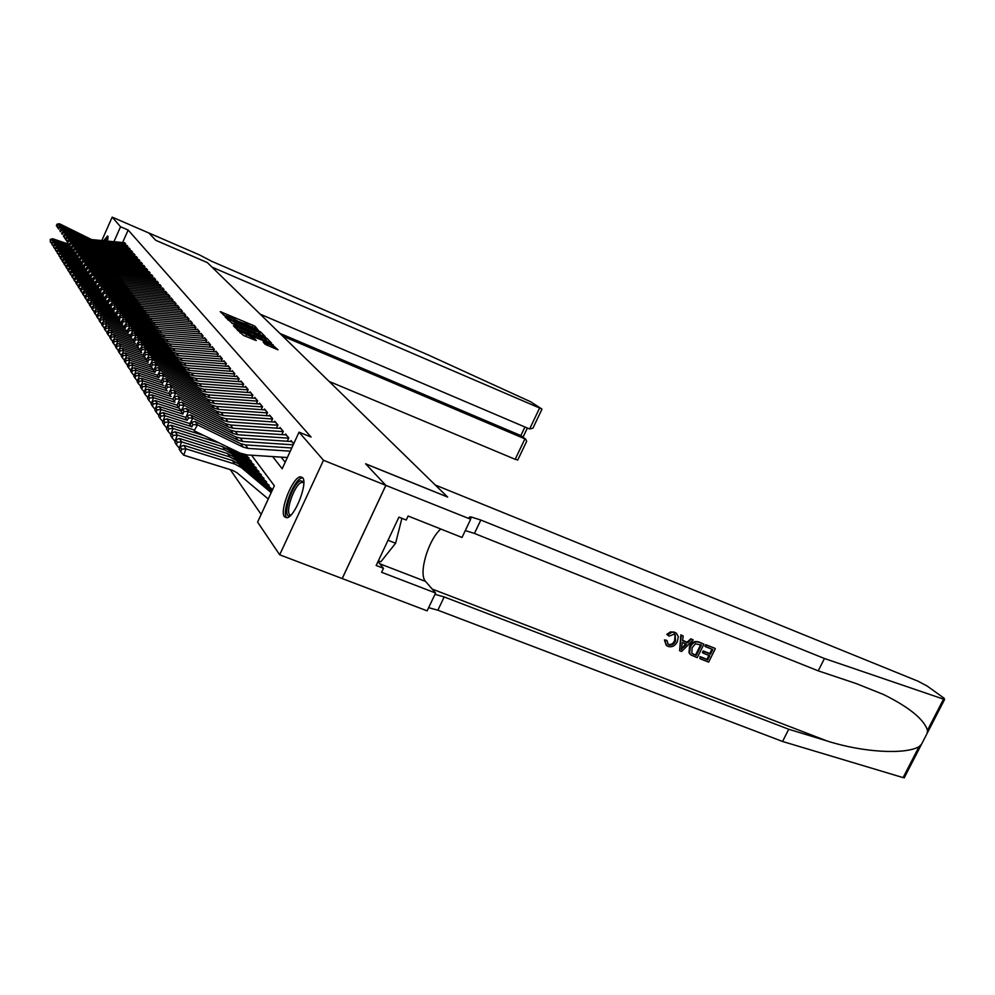 <?xml version="1.0" encoding="UTF-8"?>
<svg xmlns="http://www.w3.org/2000/svg" width="995" height="995" viewBox="0 0 995 995"><rect width="100%" height="100%" fill="white"/><g stroke="black" fill="none" stroke-linecap="round" stroke-linejoin="round"><path stroke-width="1.49" d="M258.327 330.365L255.18 326.435L253.066 325.315L220.231 311.646L225.504 316.485L226.45 316.808L226.151 315.912L233.141 318.487L241.959 323.45L242.904 323.761L242.569 322.853L246.835 324.283L258.327 330.365M284.495 516.84C279.122 510.957 292.729 476.903 300.478 476.792L302.617 477.637C308.226 482.886 294.719 517.375 286.883 517.786L284.495 516.84M103.629 240.728L107.597 235.952L107.472 241.088M265.18 344.307L278.015 349.83L270.901 343.499L236.76 329.37L243.576 335.477L256.275 340.551L254.247 338.424L240.678 331.447L265.914 341.745L271.71 345.203L263.165 342.044L265.18 344.307M101.826 240.554L112.174 217.121L148.902 233.017L155.73 240.28L207.333 262.568L211.997 267.133L541.79 408.957L530.559 401.719L428.186 354.929L211.537 261.225L199.448 254.882L148.889 233.004L155.767 240.317L207.37 262.618L447.539 496.978L365.588 463.794L385.836 485.349L323.487 460.275L279.682 554.8L257.606 522.114L274.346 485.771L251.548 455.225M112.174 217.121L120.544 226.76L113.94 241.71M272.655 456.581L282.182 468.757L299.047 432.166L311.074 437.041L128.156 230.044L120.544 226.76M299.047 432.166L323.487 460.275M263.874 336.335L265.242 336.671L260.578 331.92L258.426 330.788L225.206 316.97L231.673 322.741L263.874 336.335M267.444 341.608L265.914 340.054L266.747 338.213L271.56 343.101M234.497 326.945L234.857 326.149L233.427 325.788L235.33 327.84L237.544 329.009L271.511 343.213M234.857 326.149L248.066 331.721L249.471 332.069L248.178 330.713L231.785 323.213L266.747 338.213M125.009 245.23L125.656 243.787L124.089 242.668M127.273 247.954L127.92 246.486L126.34 245.355M129.574 250.715L130.233 249.235L128.629 248.078M131.912 253.538L132.584 252.033L130.942 250.852M134.288 256.399L134.959 254.869L133.305 253.663M136.701 259.297L137.385 257.755L135.706 256.523M139.151 262.257L139.847 260.69L138.143 259.434M141.651 265.267L142.36 263.663L140.618 262.394M144.188 268.314L144.909 266.697L143.143 265.404M146.762 271.424L147.496 269.782L145.705 268.463M149.387 274.595L150.133 272.916L148.305 271.573M152.061 277.804L152.82 276.112L150.966 274.732M154.785 281.087L155.543 279.359L153.665 277.953M157.546 284.421L158.329 282.667L156.402 281.224M160.357 287.804L161.153 286.025L159.2 284.558M163.217 291.261L164.026 289.458L162.048 287.953M166.14 294.781L166.961 292.94L164.934 291.411M169.113 298.363L169.946 296.485L168.143 294.346L167.881 294.93M172.135 302.007L172.981 300.104L171.152 297.928L170.891 298.512M175.207 305.726L176.078 303.786L174.212 301.572L173.951 302.157M178.354 309.507L179.237 307.542L177.334 305.278L177.06 305.875M181.55 313.363L182.446 311.36L180.505 309.059L180.232 309.669M184.809 317.293L185.717 315.266L183.752 312.915L183.466 313.524M188.13 321.31L189.062 319.233L187.048 316.845L186.774 317.467M191.513 325.39L192.458 323.288L190.418 320.838L190.132 321.472M194.97 329.556L195.928 327.417L193.838 324.93L193.552 325.564M198.49 333.81L199.473 331.621L197.346 329.084L197.047 329.731M202.084 338.151L203.092 335.924L200.915 333.337L200.617 333.984M205.741 342.578L206.773 340.302L204.547 337.666L204.249 338.325M209.485 347.093L210.53 344.78L208.266 342.093L207.967 342.765M213.303 351.708L214.373 349.357L212.059 346.596L211.748 347.28M217.196 356.421L218.291 354.021L215.927 351.21L215.617 351.894M221.176 361.235L222.295 358.785L219.883 355.911L219.559 356.608M225.243 366.148L226.387 363.648L223.925 360.712L223.601 361.421M229.397 371.172L230.566 368.61L228.042 365.625L227.718 366.334M233.651 376.297L234.832 373.697L232.258 370.637L231.922 371.359M237.979 381.545L239.198 378.884L236.561 375.762L236.225 376.496M242.419 386.918L243.651 384.194L240.964 380.998L240.628 381.744M246.947 392.403L248.215 389.617L245.466 386.346L245.118 387.117M251.586 398.012L252.879 395.177L250.068 391.831L249.72 392.602M256.337 403.759L257.655 400.861L254.782 397.428L254.421 398.224M261.188 409.642L262.543 406.669L259.595 403.174L259.235 403.97M266.162 415.661L267.555 412.626L264.533 409.032L264.16 409.853M271.249 421.83L272.68 418.721L269.583 415.052L269.21 415.873M276.461 428.136L277.928 424.964L274.757 421.208L274.371 422.042M281.809 434.616L283.301 431.37L280.055 427.514L279.67 428.36M287.281 441.245L288.811 437.924L285.49 433.969L285.092 434.84M293.712 443.758L291.05 440.598L290.652 441.469M128.156 230.044L122.621 242.531M281.125 457.128L285.192 462.227M230.268 469.628L261.15 514.415M385.836 485.349L342.168 578.543L279.682 554.8M242.307 322.902L239.397 321.671M225.902 315.962L223.191 314.818M261.175 335.191L258.576 333.051M258.538 331.323L228.091 318.45L235.504 322.678L254.708 330.788L258.961 332.218L258.538 331.323M249.16 332.74L250.068 333.126M261.697 337.467L265.267 338.661L259.558 335.265L250.69 331.77L254.185 334.295L261.697 337.467L261.038 338.909M249.894 333.512L250.69 331.77M250.777 334.594L249.844 333.623M265.914 340.054L264.919 339.432M273.899 348.225L271.361 345.986M50.31 239.385L50.335 241.897L50.31 239.385L52.685 238.725L68.866 244.26M52.685 238.725L53.531 240.056L69.799 245.616M50.894 240.317L53.531 240.056L52.909 241.81M51.553 243.315L50.335 241.897M125.544 244.036L92.597 240.914L60.434 225.069L59.65 226.561M56.964 226.462L57.747 224.982L57.138 224.086L56.354 225.566L58.518 228.813M124.761 242.73L91.602 239.584L59.563 223.788L60.434 225.069L57.747 224.982M58.469 228.788L56.354 225.566M59.563 223.788L57.138 224.086M105.445 240.902L108.082 238.029M107.858 239.447L106.577 241.001M108.107 236.773L105.047 240.865M290.416 515.609C281.212 519.962 291.212 484.863 300.266 480.759L303.786 481.729M303.811 482.575L301.149 482.525C293.438 485.933 284.085 515.733 291.013 515M302.654 477.687L300.963 478.209C292.592 481.916 281.299 513.432 286.809 517.798M378.336 560.869L380.799 561.827L395.612 543.245L401.893 518.308M388.025 540.273L395.612 543.245M329.134 381.433L515.174 459.304L524.962 438.77L520.858 435.574L524.937 427.004M282.704 336.123L525.721 439.205L520.858 435.574L279.918 333.412M260.23 314.196L529.614 428.994L539.439 408.385M517.798 459.926L515.174 459.304M533.78 426.382L532.934 428.173L529.614 428.994M525.982 442.75L526.666 441.307L525.721 439.205M706.301 645.121L714.845 648.28L705.828 644.723L704.908 646.141L705.53 646.675L705.828 644.723M712.047 649.25L709.671 653.479L703.179 650.929L702.42 652.484L703.241 653.193L704.012 651.638L703.179 650.929M708.751 655.369L707.059 659.349L700.094 656.613L699.945 658.702L700.716 657.148L700.094 656.613M703.925 644.175L697.246 657.645L690.903 654.921L689.585 653.255L690.368 646.974C692.495 642.658 695.53 641.141 699.485 642.422L703.925 644.175L699.012 642.024C694.958 640.656 691.799 642.073 689.547 646.265L689.013 652.745L690.343 654.436M674.486 632.123L670.419 631.912L666.812 634.325L667.57 634.997L672.135 632.123L676.239 633.094L678.366 636.688L677.234 641.837C675.095 645.954 672.048 647.484 668.093 646.414L666.625 645.581L664.461 639.934L666.177 645.183M675.033 634.511L674.66 640.444C673.317 643.628 671.215 644.947 668.366 644.374L668.951 644.884C671.849 645.544 674.025 644.3 675.468 641.153L674.66 640.444M665.195 640.581L667.172 640.867L666.426 640.195L664.461 639.934M904.629 777.083L903.112 777.617L782.555 741.474L788.724 729.26L826.994 740.952C862.889 752.481 905.139 754.782 919.032 746.685L921.532 744.248L927.178 733.278L927.489 730.28C923.845 719.211 909.268 707.321 883.722 694.585L856.16 683.553L818.226 670.841L474.428 533.444L465.287 530.571M693.216 639.947L681.587 651.501L679.597 650.718L681.326 635.245L683.204 635.979L682.558 640.705L687.881 642.807L691.351 639.2L693.216 639.947L690.891 638.815L687.11 642.136L682.607 640.357M683.204 635.979L680.866 634.847L679.597 650.718M435.275 485.013L918.024 681.189L927.166 686.053L944.093 698.216L944.603 699.448L943.521 699.137L824.457 658.503L480.821 520.037L471.394 517.052C468.919 516.716 468.496 517.363 470.125 519.017L385.861 485.386L365.7 463.906L447.663 497.09L435.275 485.013M470.573 519.465L462.016 537.462L408.124 516.019L406.221 520.037L398.92 517.126L376.172 565.483L383.485 568.294L381.607 572.287L435.599 593.02L427.129 610.843L342.168 578.543M342.205 578.58L385.861 485.386M818.226 670.841L824.457 658.503M782.555 741.474L437.875 610.209L428.634 607.671M434.964 594.338L444.193 596.938L788.724 729.26M435.599 593.02L425.586 581.441C418.124 574.177 428.211 539.75 440.81 529.017M383.485 568.294L378 561.59M675.468 641.153L675.219 634.648L674.311 634.126L669.113 636.141L667.57 634.997M667.172 640.867L668.043 644.374L668.951 644.884M674.921 632.497L676.7 633.504M683.453 647.397L686.575 644.151L682.321 642.484L681.364 649.548L685.493 643.728M687.881 642.807L687.11 642.136M701.4 645.046L695.443 643.827L692.097 647.695L691.836 653.329L696.264 655.407L701.4 645.046M690.368 646.974L689.547 646.265M700.642 644.748L695.654 654.872L693.751 654.411M704.012 651.638L710.505 654.2L712.806 649.548L705.53 646.675M710.505 654.2L709.671 653.479M700.716 657.148L707.681 659.884L709.733 655.755L703.241 653.193M707.681 659.884L707.059 659.349M715.318 648.69L708.651 662.11L699.945 658.702M51.989 242.071L52.026 244.621L51.989 242.071L54.389 241.399L70.682 246.971M54.389 241.399L55.247 242.755L71.652 248.352M52.586 243.029L55.247 242.755L54.613 244.546M53.257 246.051L52.026 244.621M53.693 244.807L53.742 247.382L53.693 244.807L56.118 244.123L72.535 249.733M56.118 244.123L56.989 245.504L73.518 251.138M54.302 245.765L56.989 245.504L56.342 247.32M54.986 248.837L53.742 247.382M55.434 247.581L55.484 250.18L55.434 247.581L57.872 246.884L74.426 252.531M57.872 246.884L58.755 248.29L75.433 253.974L73.021 250.367L73.73 251.412L74.575 249.82L73.866 248.775L73.021 250.367M56.056 248.563L58.755 248.29L58.108 250.143M56.752 251.673L55.484 250.18M57.2 250.404L57.25 253.028L57.2 250.404L59.65 249.708L76.341 255.392L75.035 253.364L75.744 254.434L76.603 252.817L75.894 251.76L75.035 253.364M59.65 249.708L60.558 251.126L77.311 256.834M57.834 251.399L60.558 251.126L59.887 253.016M58.543 254.546L57.25 253.028M127.808 246.748L94.612 243.601L62.2 227.644L61.404 229.161M127.024 245.417L93.605 242.258L61.317 226.35L62.2 227.644L59.489 227.556L58.879 226.649L58.083 228.141L58.705 229.061L59.489 227.556M58.705 229.061L58.083 228.141M61.317 226.35L58.879 226.649M130.121 249.496L96.664 246.35L64.003 230.268L63.195 231.823M129.313 248.141L95.632 244.969L63.095 228.95L64.003 230.268L61.267 230.181L60.645 229.26L59.849 230.765L60.471 231.698L61.267 230.181M60.471 231.698L59.849 230.765M63.095 228.95L60.645 229.26M132.472 252.282L98.754 249.123L65.832 232.942L64.998 234.509M131.638 250.914L97.697 247.73L64.911 231.599L65.832 232.942L63.083 232.855L62.436 231.91L61.64 233.427L62.275 234.372L63.083 232.855M62.275 234.372L61.64 233.427M64.911 231.599L62.436 231.91M134.847 255.118L100.868 251.946L67.697 235.653L66.852 237.258M64.103 237.096L64.911 235.554L64.265 234.609L63.456 236.138L65.72 239.521M134.002 253.725L99.798 250.529L66.764 234.298L67.697 235.653L64.911 235.554M65.67 239.496L63.456 236.138M66.764 234.298L64.265 234.609M59.003 253.265L59.053 255.926L59.003 253.265L61.466 252.568L78.294 258.29M61.466 252.568L62.386 254.011L79.277 259.757M59.638 254.285L62.386 254.011L61.702 255.926M60.372 257.469L59.053 255.926M137.273 258.003L103.02 254.832L69.588 238.414L68.73 240.044M65.968 239.87L66.777 238.315L66.13 237.345L65.309 238.887L67.585 242.307M136.415 256.598L101.938 253.389L68.643 237.021L69.588 238.414L66.777 238.315M67.536 242.282L65.309 238.887M68.643 237.021L66.13 237.345M60.819 256.188L60.235 257.842L60.882 258.874L61.466 257.22L60.819 256.188L63.319 255.466L80.284 261.237M63.319 255.466L64.252 256.946L81.267 262.717M61.466 257.22L64.252 256.946L63.556 258.899M62.225 260.441L60.882 258.874M139.735 260.939L105.209 257.755L71.503 241.213L70.633 242.879M138.852 259.508L104.114 256.287L70.545 239.807L71.503 241.213L68.68 241.113L68.008 240.131L67.187 241.685L67.859 242.68L68.68 241.113M67.859 242.68L67.187 241.685M70.545 239.807L68.008 240.131M62.685 259.148L62.088 260.814L62.747 261.872L63.344 260.205L62.685 259.148L65.197 258.426L82.299 264.235M65.197 258.426L66.143 259.919L83.294 265.74M63.344 260.205L66.143 259.919L65.434 261.921M64.115 263.464L62.747 261.872M142.248 263.924L107.435 260.715L73.468 244.061L72.573 245.753M141.34 262.456L106.316 259.222L72.486 242.631L73.468 244.061L70.608 243.962L69.936 242.967L69.103 244.534L69.774 245.541L70.608 243.962M69.774 245.541L69.103 244.534M72.486 242.631L69.936 242.967M64.575 262.17L63.978 263.849L64.638 264.919L65.235 263.24L64.575 262.17L67.1 261.436L84.351 267.282M67.1 261.436L68.07 262.954L85.359 268.812M65.235 263.24L68.07 262.954L67.349 264.981M66.031 266.536L64.638 264.919M144.797 266.958L109.699 263.737L75.458 246.971L74.538 248.688M71.739 248.451L72.573 246.872L71.889 245.84L71.043 247.432L73.406 250.964M143.877 265.466L108.567 262.22L74.451 245.504L75.458 246.971L72.573 246.872M73.356 250.939L71.043 247.432M74.451 245.504L71.889 245.84M66.491 265.23L65.894 266.934L66.566 268.016L67.175 266.324L66.491 265.23L69.041 264.496L86.441 270.379M69.041 264.496L70.023 266.038L87.46 271.946M67.175 266.324L70.023 266.038L69.289 268.115M67.983 269.67L66.566 268.016M147.384 270.043L112 266.809L77.473 249.919L76.553 251.673M146.439 268.526L110.843 265.267L76.466 248.439L77.473 249.919L74.575 249.82M73.73 251.412L75.359 253.924M76.466 248.439L73.866 248.775M68.444 268.351L67.834 270.068L68.531 271.175L69.14 269.458L68.444 268.351L71.018 267.605L88.567 273.538M71.018 267.605L72.013 269.185L89.6 275.117M69.14 269.458L72.013 269.185L71.267 271.287M69.961 272.854L68.531 271.175M150.021 273.177L114.35 269.943L79.538 252.917L78.593 254.708M77.411 256.921L76.366 255.429M149.063 271.635L113.169 268.376L78.505 251.412L79.538 252.917L76.603 252.817M75.744 254.434L77.399 256.959M78.505 251.412L75.894 251.76M70.434 271.535L69.824 273.252L70.521 274.384L71.142 272.655L70.434 271.535L73.021 270.764L90.732 276.747M73.021 270.764L74.04 272.369L91.776 278.351M71.142 272.655L74.04 272.369L73.282 274.52M71.988 276.088L70.521 274.384M152.708 276.374L116.726 273.127L81.627 255.976L80.657 257.792M151.713 274.807L115.532 271.523L80.583 254.434L81.627 255.976L78.68 255.864L77.946 254.795L77.088 256.411L77.809 257.494L78.68 255.864M77.809 257.494L77.088 256.411M80.583 254.434L77.946 254.795M72.461 274.769L71.839 276.498L72.548 277.655L73.17 275.913L72.461 274.769L75.073 273.986L92.921 280.018M75.073 273.986L76.105 275.627L93.99 281.647M73.17 275.913L76.105 275.627L75.322 277.816M74.04 279.384L72.548 277.655M155.431 279.62L119.151 276.361L83.767 259.086L82.772 260.939M79.911 260.615L80.782 258.974L80.035 257.879L79.165 259.521L81.64 263.215M154.424 278.028L117.932 274.732L82.684 257.518L83.767 259.086L80.782 258.974M81.578 263.19L79.165 259.521M82.684 257.518L80.035 257.879M74.513 278.053L73.891 279.806L74.625 280.976L75.247 279.222L74.513 278.053L77.15 277.269L95.159 283.339L92.485 279.346L93.319 280.565L94.239 278.836L93.406 277.617L92.485 279.346M77.15 277.269L78.207 278.936L96.241 285.005M75.247 279.222L78.207 278.936L77.411 281.162M76.13 282.742L74.625 280.976M158.205 282.928L121.626 279.657L118.194 278.675L85.931 262.245L84.923 264.135M157.173 281.299L120.383 278.003L84.836 260.653L85.931 262.245L82.921 262.133L82.162 261.026L81.291 262.68L82.038 263.787L82.921 262.133M82.038 263.787L81.291 262.68M84.836 260.653L82.162 261.026M76.615 281.398L75.981 283.165L76.727 284.359L77.361 282.592L76.615 281.398L79.264 280.602L97.373 286.697M79.264 280.602L80.334 282.294L98.542 288.413M77.361 282.592L80.334 282.294L79.525 284.57M78.269 286.162L76.727 284.359M161.041 286.286L124.139 283.003L120.681 282.02L88.145 265.466L87.112 267.394M159.984 284.632L122.87 281.324L87.025 263.849L88.145 265.466L85.097 265.354L84.339 264.222L83.456 265.889L84.214 267.021L85.097 265.354M84.214 267.021L83.456 265.889M87.025 263.849L84.339 264.222M78.742 284.806L78.107 286.597L78.866 287.804L79.501 286.013L78.742 284.806L81.416 284.01L99.687 290.142M81.416 284.01L82.51 285.727L100.881 291.896M79.501 286.013L82.51 285.727L81.69 288.052M80.433 289.644L78.866 287.804M163.914 289.719L126.688 286.423L123.206 285.428L90.383 268.75L89.339 270.715M162.832 288.028L125.407 284.707L121.937 283.712L89.264 267.095L90.383 268.75L87.324 268.638L86.54 267.481L85.645 269.16L86.428 270.317L87.324 268.638M86.428 270.317L85.645 269.16M89.264 267.095L86.54 267.481M80.918 288.276L80.284 290.08L81.043 291.311L81.69 289.508L80.918 288.276L83.617 287.468L102.05 293.649M83.617 287.468L84.737 289.222L103.256 295.428M81.69 289.508L84.737 289.222L83.891 291.585M82.647 293.177L81.043 291.311M166.837 293.202L129.3 289.906L125.78 288.898L92.684 272.083L91.615 274.098M165.742 291.485L127.994 288.152L124.487 287.157L91.528 270.404L92.684 272.083L89.587 271.971L88.791 270.789L87.883 272.493L88.679 273.675L89.587 271.971M88.679 273.675L87.883 272.493M91.528 270.404L88.791 270.789M83.132 291.821L82.485 293.637L83.269 294.893L83.916 293.065L83.132 291.821L85.856 290.988L104.438 297.219M85.856 290.988L86.988 292.779L105.694 299.035M83.916 293.065L86.988 292.779L86.13 295.192M84.898 296.796L83.269 294.893M169.822 296.759L131.949 293.438L128.405 292.43L95.01 275.491L93.916 277.543M168.69 295.005L130.619 291.659L127.086 290.652L93.841 273.774L95.01 275.491L91.888 275.366L91.08 274.172L90.172 275.889L90.98 277.083L91.888 275.366M90.98 277.083L90.172 275.889M93.841 273.774L91.08 274.172M85.383 295.416L84.737 297.244L85.533 298.525L86.192 296.697L85.383 295.416L88.132 294.582L106.888 300.851M88.132 294.582L89.289 296.398L108.156 302.704M86.192 296.697L89.289 296.398L88.406 298.861M87.187 300.465L85.533 298.525M172.869 300.366L134.648 297.045L131.079 296.025L97.386 278.948L96.279 281.05M171.712 298.587L133.293 295.229L129.736 294.221L96.192 277.207L97.386 278.948L94.239 278.836M93.319 280.565L95.085 283.289M96.192 277.207L93.406 277.617M87.684 299.085L87.025 300.938L87.834 302.244L88.505 300.39L87.684 299.085L90.458 298.239L109.375 304.557M90.458 298.239L91.627 300.092L110.681 306.448M88.505 300.39L91.627 300.092L90.732 302.604M89.525 304.221L87.834 302.244M175.953 304.047L137.41 300.726L133.79 299.694L99.811 282.481L98.667 284.62M174.772 302.231L136.016 298.873L132.422 297.853L98.592 280.714L99.811 282.481L96.627 282.356L95.781 281.125L94.861 282.866L95.694 284.11L96.627 282.356M95.694 284.11L94.861 282.866M98.592 280.714L95.781 281.125M90.023 302.828L89.363 304.694L90.184 306.025L90.856 304.147L90.023 302.828L92.821 301.97L111.913 308.326M92.821 301.97L94.015 303.848L113.243 310.253M90.856 304.147L94.015 303.848L93.095 306.423M91.913 308.04L90.184 306.025M179.112 307.803L140.208 304.458L136.564 303.425L102.274 286.087L101.117 288.264M98.119 287.717L99.065 285.963L98.206 284.694L97.274 286.448L99.998 290.528M177.894 305.95L138.802 302.579L135.171 301.56L101.042 284.272L102.274 286.087L99.065 285.963M99.935 290.49L97.274 286.448M101.042 284.272L98.206 284.694M92.411 306.634L91.739 308.512L92.585 309.868L93.256 307.99L92.411 306.634L95.221 305.763L114.487 312.169M95.221 305.763L96.453 307.691L115.868 314.146M93.256 307.99L96.453 307.691L95.508 310.316M94.338 311.92L92.585 309.868M182.321 311.634L143.069 308.276L139.387 307.244L104.798 289.744L103.604 291.983M181.078 309.743L141.626 306.36L137.969 305.328L103.53 287.903L104.798 289.744L101.552 289.62L100.669 288.326L99.724 290.105L100.594 291.398L101.552 289.62M100.594 291.398L99.724 290.105M103.53 287.903L100.669 288.326M94.848 310.515L94.164 312.418L95.022 313.798L95.707 311.895L94.848 310.515L97.684 309.632L117.124 316.087M97.684 309.632L98.928 311.597L118.529 318.101L115.519 313.612L116.502 315.079L117.51 313.189L116.527 311.733L115.519 313.612M95.707 311.895L98.928 311.597L97.97 314.271M96.813 315.888L95.022 313.798M185.605 315.527L145.979 312.169L142.273 311.124L107.36 293.488L106.142 295.764M184.324 313.599L144.511 310.216L140.83 309.171L106.067 291.61L107.36 293.488L104.077 293.363L103.181 292.045L102.236 293.836L103.119 295.154L104.077 293.363M103.119 295.154L102.236 293.836M106.067 291.61L103.181 292.045M97.323 314.482L96.639 316.398L97.51 317.803L98.206 315.875L97.323 314.482L100.184 313.574L119.81 320.091M100.184 313.574L101.453 315.577L121.166 322.106M98.206 315.875L101.453 315.577L100.47 318.313M99.338 319.942L97.51 317.803M188.938 319.494L148.951 316.136L145.208 315.079L109.972 297.306L108.729 299.632M187.632 317.542L147.459 314.134L143.728 313.089L108.654 295.391L109.972 297.306L106.664 297.169L105.756 295.826L104.786 297.642L105.694 298.985L106.664 297.169M105.694 298.985L104.786 297.642M108.654 295.391L105.756 295.826M99.848 318.512L99.152 320.452L100.047 321.895L100.744 319.942L99.848 318.512L102.734 317.604L122.559 324.159M102.734 317.604L104.04 319.644L123.94 326.223M100.744 319.942L104.04 319.644L103.032 322.442M101.913 324.071L100.047 321.895M192.346 323.549L151.974 320.179L148.205 319.109L112.634 301.186L111.365 303.575M191.003 321.547L150.456 318.139L146.7 317.082L111.303 299.234L112.634 301.186L109.288 301.05L108.368 299.682L107.385 301.51L108.318 302.89L109.288 301.05M108.318 302.89L107.385 301.51M111.303 299.234L108.368 299.682M102.423 322.629L101.726 324.594L102.634 326.062L103.343 324.096L102.423 322.629L105.346 321.708L125.358 328.325M105.346 321.708L106.664 323.798L126.751 330.427M103.343 324.096L106.664 323.798L105.632 326.646M104.537 328.275L102.634 326.062M105.06 326.833L104.351 328.81L105.283 330.303L105.992 328.325L105.06 326.833L107.995 325.9L128.206 332.554M107.995 325.9L109.35 328.027L129.624 334.706M105.992 328.325L109.35 328.027L108.293 330.937M107.224 332.566L105.283 330.303M107.746 331.124L107.025 333.114L107.97 334.643L108.691 332.641L107.746 331.124L110.706 330.166L131.129 336.882M110.706 330.166L112.087 332.342L132.559 339.071M108.691 332.641L112.087 332.342L111.005 335.327M109.96 336.957L107.97 334.643M195.816 327.678L155.071 324.295L151.252 323.226L115.358 305.154L114.064 307.592M194.448 325.639L153.516 322.231L149.723 321.161L113.99 303.164L115.358 305.154L111.975 305.017L111.03 303.624L110.047 305.465L110.992 306.87L111.975 305.017M110.992 306.87L110.047 305.465M113.99 303.164L111.03 303.624M199.348 331.895L158.217 328.499L154.374 327.417L118.131 309.196L116.801 311.684M197.943 329.805L156.638 326.385L152.807 325.315L116.738 307.169L118.131 309.196L114.723 309.059L113.753 307.642L112.758 309.495L113.716 310.925L114.723 309.059M113.716 310.925L112.758 309.495M116.738 307.169L113.753 307.642M202.968 336.198L161.426 332.79L157.546 331.708L120.967 313.325L119.599 315.875M201.525 334.071L159.822 330.638L155.954 329.556L119.537 311.248L120.967 313.325L117.51 313.189M116.502 315.079L118.442 318.052M119.537 311.248L116.527 311.733M110.482 335.489L109.761 337.504L110.731 339.071L111.452 337.044L110.482 335.489L113.48 334.531L134.101 341.297M113.48 334.531L114.885 336.745L135.556 343.524M111.452 337.044L114.885 336.745L113.778 339.792M112.746 341.434L110.731 339.071M206.649 340.576L164.71 337.168L160.792 336.074L123.853 317.542L122.46 320.141M205.169 338.412L163.068 334.967L159.163 333.885L122.397 315.427L123.853 317.542L120.37 317.393L119.363 315.912L118.343 317.815L119.35 319.308L120.37 317.393M119.35 319.308L118.343 317.815M122.397 315.427L119.363 315.912M113.281 339.954L112.547 341.994L113.529 343.586L114.276 341.546L113.281 339.954L116.303 338.972L137.136 345.812M116.303 338.972L117.733 341.235L138.616 348.076M114.276 341.546L117.733 341.235L116.602 344.369M115.594 345.999L113.529 343.586M210.405 345.054L168.055 341.633L164.1 340.539L126.8 321.845L125.382 324.507M208.9 342.84L166.376 339.394L162.434 338.3L125.32 319.681L126.8 321.845L123.281 321.696L122.248 320.179L121.228 322.106L122.248 323.624L123.281 321.696M122.248 323.624L121.228 322.106M125.32 319.681L122.248 320.179M116.129 344.519L115.395 346.571L116.403 348.2L117.149 346.136L116.129 344.519L119.189 343.524L140.233 350.402M119.189 343.524L120.644 345.825L141.738 352.715M117.149 346.136L120.644 345.825L119.487 349.034M118.504 350.663L116.403 348.2M214.248 349.618L171.476 346.198L167.483 345.091L129.823 326.236L128.355 328.959M212.694 347.354L169.759 343.909L165.779 342.802L128.305 324.034L129.823 326.236L126.253 326.086L125.208 324.544L124.164 326.472L125.208 328.027L126.253 326.086M125.208 328.027L124.164 326.472M128.305 324.034L125.208 324.544M119.052 349.17L118.293 351.247L119.325 352.914L120.084 350.825L119.052 349.17L122.124 348.163L143.392 355.103M122.124 348.163L123.629 350.514L144.922 357.466M120.084 350.825L123.629 350.514L122.435 353.797M121.477 355.426L119.325 352.914M218.166 354.282L174.971 350.862L170.929 349.742L132.895 330.726L131.402 333.512M216.574 351.969L173.217 348.524L169.2 347.404L131.352 328.462L132.895 330.726L129.288 330.564L128.218 328.984L127.173 330.949L128.243 332.529L129.288 330.564M128.243 332.529L127.173 330.949M131.352 328.462L128.218 328.984M122.024 353.934L121.266 356.023L122.323 357.727L123.081 355.613L122.024 353.934L125.134 352.902L146.613 359.904L147.845 361.707L148.964 359.605L147.745 357.802L146.526 359.854L143.205 354.805L144.387 356.571L145.506 354.494L144.312 352.728L143.205 354.805M125.134 352.902L126.663 355.302L148.18 362.304M123.081 355.613L126.663 355.302L125.445 358.66M124.524 360.289L122.323 357.727M222.171 359.046L178.528 355.613L174.448 354.494L136.041 335.303L134.499 338.163M220.542 356.683L176.737 353.225L172.682 352.106L134.462 333.002L136.041 335.303L132.397 335.153L131.303 333.536L130.245 335.514L131.328 337.131L132.397 335.153M131.328 337.131L130.245 335.514M134.462 333.002L131.303 333.536M125.072 358.785L124.3 360.899L125.37 362.64L126.141 360.513L125.072 358.785L128.206 357.74L149.835 364.767M128.206 357.74L129.773 360.202L151.514 367.267M126.141 360.513L129.773 360.202L128.517 363.635M127.621 365.264L125.37 362.64M226.263 363.921L182.172 360.476L178.055 359.344L139.25 339.991L136.651 345.054M224.584 361.496L180.344 358.038L176.239 356.906L137.633 337.628L139.25 339.991L135.569 339.83L134.449 338.176L133.38 340.178L134.487 341.832L135.569 339.83M134.487 341.832L133.38 340.178M137.633 337.628L134.449 338.176M128.168 363.747L127.397 365.886L128.504 367.665L129.275 365.513L128.168 363.747L131.34 362.69L153.193 369.779M131.34 362.69L132.944 365.202L154.921 372.329M129.275 365.513L132.944 365.202L131.663 368.722M130.793 370.351L128.504 367.665M230.442 368.884L185.891 365.451L181.737 364.294L142.534 344.767L139.897 349.892M228.713 366.421L184.025 362.951L179.884 361.807L140.88 342.367L142.534 344.767L138.802 344.606L137.658 342.927L140.88 342.367M137.72 346.633L139.81 349.854L136.576 344.942L137.72 346.633L138.802 344.606M131.352 368.822L130.569 370.986L131.688 372.802L132.484 370.625L131.352 368.822L134.549 367.74L156.625 374.891M134.549 367.74L136.178 370.314L158.404 377.503M132.484 370.625L136.178 370.314L134.872 373.921M134.039 375.55L131.688 372.802M234.708 373.971L189.697 370.526L185.493 369.369L145.879 349.668L143.23 354.842M232.942 371.446L187.794 367.963L183.602 366.819L144.2 347.205L145.879 349.668L142.111 349.494L140.954 347.777L139.847 349.817L141.016 351.546L142.111 349.494M141.016 351.546L139.847 349.817M144.2 347.205L140.954 347.777M134.599 374.008L133.803 376.197L134.959 378.05L135.755 375.861L134.599 374.008L137.832 372.914L160.145 380.115M137.832 372.914L139.499 375.538L161.974 382.789M135.755 375.861L139.499 375.538L138.156 379.232M137.36 380.861L134.959 378.05M239.074 379.157L193.59 375.712L189.336 374.543L149.312 354.668L146.526 359.854L144.387 356.571M237.258 376.583L191.637 373.1L187.408 371.943L147.583 352.155L149.312 354.668L145.506 354.494M147.583 352.155L144.312 352.728M137.919 379.319L137.111 381.533L138.293 383.423L139.101 381.197L137.919 379.319L141.19 378.199L163.727 385.463M141.19 378.199L142.894 380.886L165.618 388.199M139.101 381.197L142.894 380.886L141.514 384.679M140.755 386.296L138.293 383.423M243.526 384.468L197.57 381.023L193.266 379.841L152.82 359.78L150.009 365.028L151.364 366.956L152.509 364.842L151.265 362.988L150.121 365.103L153.727 370.401M241.661 381.831L195.567 378.349L191.289 377.18L151.053 357.205L152.82 359.78L148.964 359.605M147.845 361.707L146.626 359.892M151.053 357.205L147.745 357.802M141.315 384.742L140.506 386.98L141.713 388.921L142.521 386.669L141.315 384.742L144.623 383.61L167.409 390.923M144.623 383.61L146.364 386.358L169.337 393.734M142.521 386.669L146.364 386.358L144.947 390.239M144.225 391.856L141.713 388.921M248.091 389.891L201.624 386.446L197.284 385.264L156.414 365.016L153.553 370.314L151.364 366.956M246.175 387.192L199.585 383.722L195.269 382.54L154.611 362.379L156.414 365.016L152.509 364.842M154.611 362.379L151.265 362.988M144.797 390.301L143.964 392.552L145.208 394.542L146.029 392.266L144.797 390.301L148.131 389.132L171.165 396.52M148.131 389.132L149.909 391.955L173.155 399.393M146.029 392.266L149.909 391.955L148.454 395.948M147.782 397.552L145.208 394.542M252.755 395.45L205.791 391.993L201.4 390.811L160.083 370.376L157.409 375.836M250.79 392.689L203.701 389.207L199.336 388.025L158.242 367.677L160.083 370.376L156.14 370.19L154.859 368.299L153.703 370.438L154.984 372.329L156.14 370.19M154.984 372.329L153.703 370.438M158.242 367.677L154.859 368.299M148.355 395.973L147.521 398.261L148.777 400.288L149.623 398L148.355 395.973L151.725 394.804L175.008 402.241M151.725 394.804L153.553 397.677L177.098 405.201L178.553 407.403L179.796 405.102L178.316 402.925L177.085 405.214L181.438 411.321M149.623 398L153.553 397.677L152.048 401.781M151.414 403.373L148.777 400.288M257.531 401.134L210.044 397.677L205.617 396.483L163.839 375.849L161.178 381.396M255.516 398.298L207.905 394.828L203.49 393.622L161.949 373.1L163.839 375.849L159.847 375.662L158.541 373.734L157.372 375.899L158.678 377.839L159.847 375.662M158.678 377.839L157.372 375.899M161.949 373.1L158.541 373.734M151.999 401.793L151.153 404.107L152.434 406.184L153.292 403.858L151.999 401.793L155.394 400.587L178.938 408.099M155.394 400.587L157.272 403.547L180.978 411.097M153.292 403.858L157.272 403.547L154.872 410.089L156.19 412.216L157.048 409.865L155.718 407.751L159.163 406.532L182.981 414.107M155.145 409.343L152.434 406.184M262.419 406.943L214.41 403.497L209.92 402.291L167.695 381.471L165.033 387.092M260.342 404.045L212.209 400.575L207.756 399.368L165.755 378.647L167.695 381.471L163.653 381.272L162.309 379.294L161.128 381.483L162.459 383.473L163.653 381.272M162.459 383.473L161.128 381.483M165.755 378.647L162.309 379.294M245.056 454.678L248.999 458.011M159.163 406.532L161.078 409.542L185.02 417.154M157.048 409.865L161.078 409.542L158.926 415.412L156.19 412.216M267.431 412.9L218.863 409.455L214.335 408.236L171.637 387.217L168.976 392.938M265.292 409.928L216.624 406.457L212.109 405.239L169.648 384.319L171.637 387.217L167.533 387.018L166.165 384.99L164.971 387.204L166.339 389.232L167.533 387.018M166.339 389.232L164.971 387.204M169.648 384.319L166.165 384.99M159.548 413.858L158.678 416.221L160.033 418.397L160.904 416.022L159.548 413.858L163.018 412.602L187.122 420.251M243.041 454.217L251.424 461.294M240.404 453.235L253.874 464.628M163.018 412.602L164.983 415.699L189.199 423.372M160.904 416.022L164.983 415.699L162.807 421.631L160.033 418.397M272.555 418.994L223.44 415.549L218.85 414.318L175.667 393.1L173.03 398.908M270.354 415.96L221.139 412.49L216.574 411.258L173.64 390.139L175.667 393.1L171.526 392.901L170.12 390.824L168.914 393.062L170.307 395.139L171.526 392.901M170.307 395.139L168.914 393.062M173.64 390.139L170.12 390.824M163.454 420.101L162.583 422.502L163.964 424.728L164.847 422.328L163.454 420.101L166.973 418.833L191.363 426.544M236.872 451.531L256.362 467.986M233.278 449.79L258.874 471.394M166.973 418.833L168.976 422.004L193.478 429.74M164.847 422.328L168.976 422.004L166.774 428.012L163.964 424.728M277.804 425.238L228.116 421.805L223.477 420.562L179.809 399.132L177.185 405.04M275.528 422.129L225.766 418.659L221.151 417.427L177.732 396.097L179.809 399.132L175.605 398.933L174.162 396.806L172.943 399.07L174.386 401.196L175.605 398.933M174.386 401.196L172.943 399.07M177.732 396.097L174.162 396.806M167.471 426.507L166.575 428.932L168.006 431.221L168.901 428.795L167.471 426.507L171.016 425.213L204.236 435.686M229.621 448.011L261.424 474.839M225.803 446.158L263.998 478.334M171.016 425.213L173.08 428.459L219.373 443.036M168.901 428.795L173.08 428.459L170.841 434.541L168.006 431.221M283.177 431.631L232.917 428.211L228.228 426.954L184.05 405.326L180.941 411.072L178.553 407.403M280.839 428.447L230.504 424.989L225.84 423.746L181.923 402.204L184.05 405.326L179.796 405.102M181.923 402.204L178.316 402.925M171.575 433.074L170.68 435.524L172.135 437.875L173.043 435.412L171.575 433.074L175.17 431.755L222.631 446.668L228.974 450.138L266.598 481.866M175.17 431.755L177.284 435.089L225.032 450.076L231.4 453.558L269.247 485.448M173.043 435.412L177.284 435.089L175.02 441.245L172.135 437.875M288.687 438.186L237.83 434.765L233.091 433.509L188.403 411.656L185.804 417.751M286.286 434.914L235.355 431.469L230.641 430.213L186.214 408.472L188.403 411.656L184.087 411.445L182.57 409.206L181.326 411.532L182.831 413.771L184.087 411.445M182.831 413.771L181.326 411.532M186.214 408.472L182.57 409.206M175.792 439.815L174.884 442.29L176.376 444.703L177.297 442.215L175.792 439.815L179.423 438.459L227.445 453.509L233.862 457.016L271.921 489.067M179.423 438.459L181.6 441.879L229.907 456.991L236.362 460.511L272.108 490.622M177.297 442.215L181.6 441.879L179.299 448.111L176.376 444.703M293.214 444.84L242.879 441.506L238.079 440.238L192.856 418.161L189.672 424.069L190.281 424.355M291.871 441.556L240.342 438.111L235.566 436.855L190.617 414.89L192.856 418.161L188.49 417.937L186.936 415.649L185.667 417.999L187.222 420.3L188.49 417.937M187.222 420.3L185.667 417.999M190.617 414.89L186.936 415.649M180.12 446.718L179.2 449.23L180.729 451.705L181.662 449.18L180.12 446.718L183.789 445.35L232.395 460.523L238.887 464.068L271.647 491.642M183.789 445.35L186.015 448.857L234.907 464.093L241.437 467.65L271.175 492.674M181.662 449.18L186.015 448.857L183.689 455.163L180.729 451.705M268.252 498.992L236.934 472.7L232.569 470.337L183.689 455.163M290.291 451.17L248.053 448.409L243.19 447.128L197.433 424.84L194.199 430.81L239.969 453.036L247.257 454.951L287.368 457.526M291.759 447.974L245.454 444.927L240.616 443.658L195.132 421.482L197.433 424.84L193.018 424.616L191.413 422.253L190.132 424.641L191.712 427.004L193.018 424.616M191.712 427.004L190.132 424.641M195.132 421.482L191.413 422.253M221.288 312.778L221.636 312.007M252.419 326.746L253.066 325.315M254.533 327.853L255.18 326.435M226.263 318.114L226.624 317.343M259.745 333.735L260.578 331.92M227.594 319.544L228.091 318.45M228.129 320.104L228.626 319.022M234.87 324.096L235.504 322.678M254.061 332.193L254.708 330.788M247.407 333.163L248.066 331.721M248.725 333.723L249.434 332.168L248.713 333.723M251.25 334.793L251.996 333.126M253.526 335.75L254.185 334.295M264.173 343.25L264.521 342.491M267.431 345.501L268.115 344.009M245.79 336.397L246.474 334.892M251.325 338.735L252.009 337.23M253.65 339.705L254.247 338.424M237.855 330.527L238.215 329.731M272.257 346.546L273.115 344.68M92.597 240.914L91.602 239.584M89.513 240.006L88.518 238.688M125.619 243.875L124.649 242.718M826.994 740.952L432.166 589.052M474.428 533.444L480.821 520.037M444.193 596.938L437.875 610.209M903.112 777.617L919.032 746.685M927.489 730.28L943.521 699.137M379.791 563.779L425.586 581.441M94.612 243.601L93.605 242.258M91.503 242.693L90.508 241.35M127.882 246.573L126.9 245.404M96.664 246.35L95.632 244.969M93.53 245.429L92.51 244.061M130.196 249.322L129.188 248.128M98.754 249.123L97.697 247.73M95.595 248.203L94.55 246.81M132.546 252.121L131.527 250.902M100.868 251.946L99.798 250.529M97.684 251.026L96.627 249.608M134.922 254.956L133.89 253.713M103.02 254.832L101.938 253.389M99.811 253.899L98.741 252.456M137.347 257.842L136.29 256.586M105.209 257.755L104.114 256.287M101.975 256.809L100.893 255.342M139.81 260.777L138.74 259.484M107.435 260.715L106.316 259.222M104.177 259.77L103.07 258.29M142.322 263.762L141.215 262.444M109.699 263.737L108.567 262.22M106.415 262.792L105.283 261.275M144.872 266.784L143.74 265.454M112 266.809L110.843 265.267M108.691 265.864L107.547 264.322M147.459 269.881L146.315 268.513M114.35 269.943L113.169 268.376M111.005 268.973L109.836 267.406M150.096 273.016L148.927 271.623M116.726 273.127L115.532 271.523M113.355 272.157L112.174 270.553M152.782 276.2L151.588 274.794M119.151 276.361L117.932 274.732M115.756 275.379L114.549 273.762M155.506 279.458L154.3 278.015M121.626 279.657L120.383 278.003M118.194 278.675L116.975 277.02M158.28 282.754L157.048 281.286M124.139 283.003L122.87 281.324M120.681 282.02L119.437 280.341M161.115 286.125L159.847 284.62M126.688 286.423L125.407 284.707M123.206 285.428L121.937 283.712M163.988 289.545L162.695 288.015M129.3 289.906L127.994 288.152M125.78 288.898L124.487 287.157M166.911 293.04L165.605 291.473M131.949 293.438L130.619 291.659M128.405 292.43L127.086 290.652M169.896 296.585L168.553 294.993M134.648 297.045L133.293 295.229M131.079 296.025L129.736 294.221M172.943 300.204L171.575 298.575M137.41 300.726L136.016 298.873M133.79 299.694L132.422 297.853M176.028 303.885L174.635 302.219M140.208 304.458L138.802 302.579M136.564 303.425L135.171 301.56M179.187 307.642L177.757 305.938M143.069 308.276L141.626 306.36M139.387 307.244L137.969 305.328M182.396 311.46L180.941 309.731M145.979 312.169L144.511 310.216M142.273 311.124L140.83 309.171M185.679 315.365L184.187 313.587M148.951 316.136L147.459 314.134M145.208 315.079L143.728 313.089M189.013 319.333L187.495 317.529M151.974 320.179L150.456 318.139M148.205 319.109L146.7 317.082M192.421 323.387L190.866 321.534M155.071 324.295L153.516 322.231M151.252 323.226L149.723 321.161M195.891 327.517L194.299 325.626M158.217 328.499L156.638 326.385M154.374 327.417L152.807 325.315M199.423 331.733L197.806 329.793M161.426 332.79L159.822 330.638M157.546 331.708L155.954 329.556M203.042 336.024L201.376 334.046M164.71 337.168L163.068 334.967M160.792 336.074L159.163 333.885M206.724 340.414L205.02 338.387M168.055 341.633L166.376 339.394M164.1 340.539L162.434 338.3M210.48 344.892L208.751 342.827M171.476 346.198L169.759 343.909M167.483 345.091L165.779 342.802M214.323 349.456L212.544 347.342M174.971 350.862L173.217 348.524M170.929 349.742L169.2 347.404M218.241 354.12L216.425 351.956M178.528 355.613L176.737 353.225M174.448 354.494L172.682 352.106M222.246 358.897L220.38 356.67M182.172 360.476L180.344 358.038M178.055 359.344L176.239 356.906M226.338 363.76L224.422 361.483M185.891 365.451L184.025 362.951M181.737 364.294L179.884 361.807M230.504 368.735L228.551 366.409M189.697 370.526L187.794 367.963M185.493 369.369L183.602 366.819M234.783 373.809L232.78 371.433M193.59 375.712L191.637 373.1M189.336 374.543L187.408 371.943M239.136 379.008L237.096 376.57M197.57 381.023L195.567 378.349M193.266 379.841L191.289 377.18M243.601 384.306L241.499 381.819M201.624 386.446L199.585 383.722M197.284 385.264L195.269 382.54M248.165 389.741L246.014 387.179M205.791 391.993L203.701 389.207M201.4 390.811L199.336 388.025M252.829 395.301L250.628 392.677M210.044 397.677L207.905 394.828M205.617 396.483L203.49 393.622M257.606 400.985L255.342 398.286M214.41 403.497L212.209 400.575M209.92 402.291L207.756 399.368M262.493 406.793L260.168 404.032M218.863 409.455L216.624 406.457M214.335 408.236L212.109 405.239M267.493 412.751L265.118 409.915M223.44 415.549L221.139 412.49M218.85 414.318L216.574 411.258M272.618 418.845L270.167 415.935M228.116 421.805L225.766 418.659M223.477 420.562L221.151 417.427M277.866 425.101L275.354 422.104M232.917 428.211L230.504 424.989M228.228 426.954L225.84 423.746M283.239 431.494L280.665 428.435M222.631 446.668L225.032 450.076M228.974 450.138L231.4 453.558M237.83 434.765L235.355 431.469M233.091 433.509L230.641 430.213M288.749 438.049L286.1 434.902M227.445 453.509L229.907 456.991M233.862 457.016L236.362 460.511M242.879 441.506L240.342 438.111M238.079 440.238L235.566 436.855M293.649 443.882L291.684 441.544M232.395 460.523L234.907 464.093M238.887 464.068L241.437 467.65M248.053 448.409L245.454 444.927M243.19 447.128L240.616 443.658M258.178 333.934L258.961 332.218M264.483 340.365L265.267 338.661M270.914 346.969L271.71 345.203M240.031 332.865L240.541 331.745M303.811 482.724L302.293 482.127M541.939 409.281L532.934 428.173M523.047 437.116L527.375 428.049M526.666 441.307L517.698 460.113M883.722 694.585L855.998 683.49M470.349 519.241L471.394 517.052M904.219 777.866L921.532 744.235M927.178 733.278L944.603 699.448"/></g></svg>
